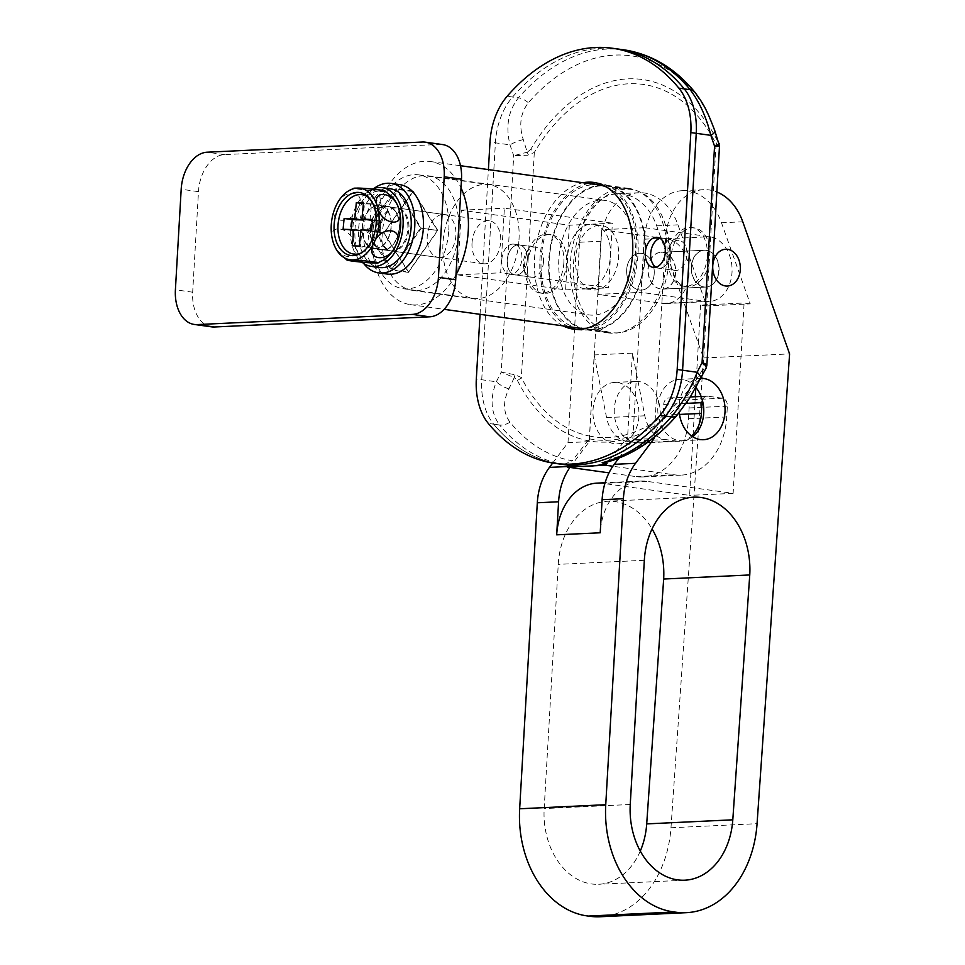 <?xml version="1.0" encoding="UTF-8"?>
<svg xmlns="http://www.w3.org/2000/svg" width="965" height="965" viewBox="0 0 965 965"><rect width="100%" height="100%" fill="white"/><g stroke="black" fill="none" stroke-linecap="round" stroke-linejoin="round"><path stroke-width="0.72" stroke-dasharray="4.83 3.62" d="M679.264 412.586A30.711 23.003 -92.7 0 1 679.095 405.843A30.711 23.003 -92.7 0 1 700.59 378.364A30.711 23.003 -92.7 0 1 700.976 378.352M695.982 387.592A30.711 23.003 87.3 0 0 679.312 379.378A30.711 23.003 87.3 0 0 657.816 406.856A30.711 23.003 87.3 0 0 682.219 440.716A30.711 23.003 87.3 0 0 692.689 436.723M691.483 266.738A18.419 13.8 87.3 0 0 706.115 287.051A18.419 13.8 87.3 0 0 719.022 270.562A18.419 13.8 87.3 0 0 704.378 250.249A18.419 13.8 87.3 0 0 691.483 266.738M675.5 272.625A18.419 13.8 -92.7 0 1 662.605 289.114A18.419 13.8 -92.7 0 1 647.961 268.789A18.419 13.8 -92.7 0 1 660.856 252.311A18.419 13.8 -92.7 0 1 675.5 272.625M654.222 273.638A18.419 13.8 -92.7 0 1 641.327 290.115A18.419 13.8 -92.7 0 1 626.683 269.802A18.419 13.8 -92.7 0 1 639.578 253.312A18.419 13.8 -92.7 0 1 654.222 273.638A18.419 13.8 87.3 0 0 639.578 253.312A18.419 13.8 87.3 0 0 626.683 269.802A18.419 13.8 87.3 0 0 641.327 290.115A18.419 13.8 87.3 0 0 654.222 273.638M614.295 408.919A30.711 23.003 87.3 0 0 638.697 442.778A30.711 23.003 87.3 0 0 660.205 415.3A30.711 23.003 87.3 0 0 635.802 381.428A30.711 23.003 87.3 0 0 614.295 408.919M638.914 416.301A30.711 23.003 -92.7 0 1 617.419 443.791A30.711 23.003 -92.7 0 1 593.017 409.92A30.711 23.003 -92.7 0 1 614.512 382.442A30.711 23.003 -92.7 0 1 638.914 416.301M569.965 467.422A57.804 43.292 -92.7 0 1 570.725 466.385L589.277 441.632L600.833 241.238A54.185 40.59 -92.7 0 1 638.77 192.747A54.185 40.59 -92.7 0 1 677.973 224.845L706.718 305.929L750.227 303.866L721.482 222.782A54.185 40.59 87.3 0 0 682.291 190.684A54.185 40.59 87.3 0 0 644.343 239.187L632.799 439.57L652.593 438.641M552.716 463.019L567.999 442.645L589.277 441.632M567.999 442.645L579.543 242.251A54.185 40.59 -92.7 0 1 617.491 193.76A54.185 40.59 -92.7 0 1 656.683 225.858L703.521 357.955L670.977 827.765A101.156 75.765 -92.7 0 1 600.254 916.75M640.29 851.07A68.636 51.41 -92.7 0 1 598.722 884.278A68.636 51.41 -92.7 0 1 544.176 808.574L558.253 564.368A70.517 52.822 -92.7 0 1 607.624 501.257A70.517 52.822 -92.7 0 1 652.075 528.929M654.137 437.41L665.633 238.174A54.185 40.59 -92.7 0 1 703.569 189.683A54.185 40.59 -92.7 0 1 716.85 191.987M703.521 357.955L789.599 353.89M618.842 458.182L632.799 439.57M706.718 305.929L700.578 305.073L744.099 303.01L733.123 493.356L646.719 481.33A57.804 43.292 87.3 0 0 640.676 481.053A57.804 43.292 87.3 0 0 600.206 532.789M750.227 303.866L744.099 303.01M695.295 396.724L689.601 495.407L603.197 483.393A57.804 43.292 87.3 0 0 597.154 483.115M700.578 305.073L695.801 387.918M733.123 493.356L689.601 495.407M211.612 326.858A36.127 23.703 97.9 0 1 192.674 292.202L198.476 191.649A36.127 23.703 97.9 0 1 224.459 154.605L439.654 144.424A36.127 23.703 97.9 0 1 442.561 144.557M383.72 233.023L413.117 191.118L437.833 230.466L408.436 272.371L383.72 233.023L366.447 230.623L395.843 188.706L420.547 228.066L391.151 269.971L366.447 230.623M408.436 272.371L391.151 269.971M413.117 191.118L395.843 188.706M437.833 230.466L420.547 228.066M379.209 229.127A21.676 14.222 -82.1 0 0 390.511 250.816A21.676 14.222 -82.1 0 0 407.785 229.561A21.676 14.222 -82.1 0 0 396.482 207.873A21.676 14.222 -82.1 0 0 379.209 229.127M370.572 227.921A21.676 14.222 -82.1 0 0 381.875 249.609A21.676 14.222 -82.1 0 0 399.136 228.355A21.676 14.222 -82.1 0 0 387.846 206.667A21.676 14.222 -82.1 0 0 370.572 227.921M374.022 188.452A45.162 29.625 -82.1 0 0 355.096 227.692A45.162 29.625 -82.1 0 0 363.6 263.361M399.715 184.617A45.162 29.625 -82.1 0 0 363.745 228.898A45.162 29.625 -82.1 0 0 387.279 274.072M381.826 249.971L373.72 248.837A22.038 14.463 -82.1 0 1 362.177 231.479A22.038 14.463 -82.1 0 1 371.272 207.801L379.378 208.922A22.038 14.463 -82.1 0 0 370.27 232.613A22.038 14.463 -82.1 0 0 381.826 249.971A22.038 14.463 -82.1 0 0 399.184 230.128A22.038 14.463 -82.1 0 0 387.894 206.317A22.038 14.463 -82.1 0 0 381.561 207.511L373.467 206.389L370.813 189.816L378.919 190.937A39.734 26.079 -82.1 0 1 390.33 188.778M373.72 248.837A22.038 14.463 -82.1 0 0 391.078 229.007A22.038 14.463 -82.1 0 0 379.788 205.183A22.038 14.463 -82.1 0 0 373.467 206.389M379.378 208.922L374.963 193.495A39.734 26.079 -82.1 0 0 358.558 236.196A39.734 26.079 -82.1 0 0 379.378 267.498M381.561 207.511L378.919 190.937M371.272 207.801L366.869 192.361A39.734 26.079 -82.1 0 0 350.5 227.559A39.734 26.079 -82.1 0 0 362.02 262.178M372.369 189.08A39.734 26.079 -82.1 0 0 370.813 189.816M366.869 192.361L374.963 193.495M439.521 257.583A21.676 14.222 -82.1 0 0 455.733 237.269A21.676 14.222 -82.1 0 0 444.551 214.556A21.676 14.222 -82.1 0 0 443.598 214.471A21.676 14.222 -82.1 0 0 427.374 234.784A21.676 14.222 -82.1 0 0 438.568 257.498A21.676 14.222 -82.1 0 0 439.521 257.583M374.722 248.56A21.676 14.222 -82.1 0 0 390.934 228.247A21.676 14.222 -82.1 0 0 379.74 205.545A21.676 14.222 -82.1 0 0 378.787 205.461A21.676 14.222 -82.1 0 0 362.575 225.774A21.676 14.222 -82.1 0 0 373.769 248.488A21.676 14.222 -82.1 0 0 374.722 248.56M358.546 188.091C343.214 187.379 367.798 190.805 380.15 191.094A36.127 23.703 -82.1 0 0 357.87 208.307A36.127 23.703 -82.1 0 0 354.481 244.229A36.127 23.703 -82.1 0 0 373.371 262.938A36.127 23.703 -82.1 0 0 383.238 260.224M357.87 208.307C368.027 190.72 343.359 187.258 336.278 205.304C326.134 222.843 350.729 226.413 357.87 208.307M354.481 244.229C350.874 226.196 326.182 222.626 332.889 241.226C336.52 259.308 361.212 262.782 354.481 244.229M392.055 196.824A36.127 23.703 -82.1 0 0 380.15 191.094L384.637 190.853M361.405 252.902A29.987 19.674 -82.1 0 0 362.611 252.311A29.987 19.674 -82.1 0 0 377.339 227.101A29.987 19.674 -82.1 0 0 370.053 198.814A29.987 19.674 -82.1 0 0 369.052 197.922M351.272 229.549L351.188 230.382L361.887 230.768L360.355 246.931L367.484 247.197L369.016 231.033L379.703 231.419L380.717 220.635L372.538 220.346M380.717 220.635L372.623 219.513M379.703 231.419L371.597 230.285M369.016 231.033L360.91 229.899M367.484 247.197L359.39 246.063M360.355 246.931L352.261 245.81M361.887 230.768L360.838 230.623M351.188 230.382L343.094 229.26M370.029 220.249L371.549 204.085L364.432 203.832L362.973 219.272M364.432 203.832L363.383 203.687M371.549 204.085L363.455 202.964M601.726 229.742L666.538 238.753A32.508 24.354 -92.7 0 1 688.974 274.458A32.508 24.354 -92.7 0 1 666.212 303.553A32.508 24.354 -92.7 0 1 662.81 303.396L597.998 294.385L641.05 292.347L644.777 227.704L601.726 229.742L597.998 294.385M644.777 227.704L709.577 236.715A32.508 24.354 -92.7 0 1 732.013 272.42A32.508 24.354 -92.7 0 1 709.251 301.514A32.508 24.354 -92.7 0 1 705.849 301.357L641.05 292.347M718.78 270.574A18.419 13.8 -92.7 0 1 705.885 287.063A18.419 13.8 -92.7 0 1 691.242 266.75A18.419 13.8 -92.7 0 1 704.136 250.261A18.419 13.8 -92.7 0 1 718.78 270.574M675.741 272.613A18.419 13.8 -92.7 0 1 662.846 289.102A18.419 13.8 -92.7 0 1 648.203 268.789A18.419 13.8 -92.7 0 1 661.097 252.299A18.419 13.8 -92.7 0 1 675.741 272.613M644.909 255.399A72.254 47.406 -82.1 0 0 607.045 186.1A72.254 47.406 -82.1 0 0 549.266 259.923A72.254 47.406 -82.1 0 0 587.13 329.222A72.254 47.406 -82.1 0 0 644.909 255.399M669.215 258.777A72.254 47.406 -82.1 0 0 631.339 189.478A72.254 47.406 -82.1 0 0 573.56 263.3A72.254 47.406 -82.1 0 0 611.436 332.599A72.254 47.406 -82.1 0 0 669.215 258.777M380.234 230.177A21.676 14.222 -82.1 0 0 391.585 250.96A21.676 14.222 -82.1 0 0 408.919 228.814A21.676 14.222 -82.1 0 0 397.568 208.018A21.676 14.222 -82.1 0 0 380.234 230.177M472.03 242.939A21.676 14.222 -82.1 0 0 483.393 263.734A21.676 14.222 -82.1 0 0 500.726 241.588A21.676 14.222 -82.1 0 0 489.364 220.792A21.676 14.222 -82.1 0 0 472.03 242.939M448.797 229.947A57.442 37.695 -82.1 0 0 418.689 174.858A57.442 37.695 -82.1 0 0 372.755 233.542A57.442 37.695 -82.1 0 0 402.863 288.644A57.442 37.695 -82.1 0 0 448.797 229.947M519.001 239.718A57.442 37.695 -82.1 0 0 488.893 184.617A57.442 37.695 -82.1 0 0 442.959 243.313A57.442 37.695 -82.1 0 0 473.067 298.402A57.442 37.695 -82.1 0 0 519.001 239.718M569.326 225.231L565.599 289.874L457.603 274.856L461.33 210.213L569.326 225.231L590.845 224.218A32.508 21.339 -82.1 0 0 567.468 257.559A32.508 21.339 -82.1 0 0 584.513 288.74A32.508 21.339 -82.1 0 0 587.118 288.861A32.508 21.339 -82.1 0 0 610.507 255.52A32.508 21.339 -82.1 0 0 593.463 224.326A32.508 21.339 -82.1 0 0 590.845 224.218L612.365 223.192L608.638 287.835L500.642 272.818L504.369 208.175L612.365 223.192M598.951 225.34A32.508 21.339 -82.1 0 0 575.719 256.702A32.508 21.339 -82.1 0 0 592.606 289.862A32.508 21.339 -82.1 0 0 595.224 289.983A32.508 21.339 -82.1 0 0 618.456 258.62A32.508 21.339 -82.1 0 0 601.569 225.46A32.508 21.339 -82.1 0 0 598.951 225.34M413.092 191.625L384.058 233.011L408.46 271.865L437.495 230.478L413.092 191.625L396.892 189.369L367.858 230.756L384.058 233.011M565.599 289.874L608.638 287.835M457.603 274.856L500.642 272.818M461.33 210.213L504.369 208.175M367.858 230.756L392.26 269.609L421.295 228.222L396.892 189.369M421.295 228.222L437.495 230.478M392.26 269.609L408.46 271.865M501.812 259.657A15.175 9.952 97.9 0 1 513.947 244.145A15.175 9.952 97.9 0 1 521.896 258.704A15.175 9.952 97.9 0 1 509.761 274.205A15.175 9.952 97.9 0 1 501.812 259.657M507.204 260.405A15.175 9.952 97.9 0 1 519.339 244.905A15.175 9.952 97.9 0 1 527.3 259.452A15.175 9.952 97.9 0 1 515.165 274.953A15.175 9.952 97.9 0 1 507.204 260.405A15.175 9.952 97.9 0 1 519.339 244.905A15.175 9.952 97.9 0 1 527.3 259.452A15.175 9.952 97.9 0 1 515.165 274.953A15.175 9.952 97.9 0 1 507.204 260.405M674.825 270.417A15.175 9.952 97.9 0 1 667.31 261.624A15.175 9.952 97.9 0 1 666.875 255.87A15.175 9.952 97.9 0 1 669.372 246.775A15.175 9.952 97.9 0 1 679.01 240.369A15.175 9.952 97.9 0 1 686.959 254.917A15.175 9.952 97.9 0 1 674.825 270.417L658.625 268.173A15.175 9.952 97.9 0 0 670.759 252.661A15.175 9.952 97.9 0 0 662.81 238.114A15.175 9.952 97.9 0 0 660.036 238.307A15.175 9.952 97.9 0 1 662.81 238.114A15.175 9.952 97.9 0 1 670.759 252.661A15.175 9.952 97.9 0 1 658.625 268.173A15.175 9.952 97.9 0 1 656.007 267.221A15.175 9.952 97.9 0 0 658.625 268.173L653.233 267.414M563.065 325.881A74.064 48.6 97.9 0 1 534.574 258.101A74.064 48.6 97.9 0 1 582.981 182.747M568.469 326.628A74.064 48.6 97.9 0 1 539.966 258.849A74.064 48.6 97.9 0 1 588.373 183.507M596.479 182.928A74.064 48.6 97.9 0 1 599.193 183.181A74.064 48.6 97.9 0 1 638.01 254.217A74.064 48.6 97.9 0 1 578.783 329.885A74.064 48.6 97.9 0 1 576.093 329.391M589.338 438.822A180.636 118.526 -82.1 0 0 627.6 437.012L627.757 434.274A177.922 116.741 97.9 0 1 589.494 436.084L589.338 438.822L572.281 460.739A204.592 134.256 97.9 0 1 509.978 422.188C503.139 412.634 502.789 401.524 508.905 388.883L514.249 377.592L501.221 372.128L496.324 381.778C489.774 398.654 490.859 413.068 499.605 424.998L493.706 424.178A209.538 137.488 97.9 0 0 560.122 464.069A209.538 137.488 97.9 0 1 493.706 424.178A57.804 37.925 97.9 0 1 481.728 379.74L495.395 142.832A57.804 37.925 97.9 0 1 512.572 97.019A209.538 137.488 97.9 0 1 617.853 48.998A209.538 137.488 97.9 0 0 512.572 97.019A57.804 37.925 -82.1 0 0 495.395 142.832L481.728 379.74A57.804 37.925 -82.1 0 0 493.706 424.178L488.302 423.43M480.051 314.325L488.399 169.599M666.984 258.379A72.978 47.888 97.9 0 1 608.638 332.949A72.978 47.888 97.9 0 1 570.387 262.95A72.978 47.888 97.9 0 1 628.746 188.392A72.978 47.888 97.9 0 1 666.984 258.379M645.392 255.375A72.978 47.888 97.9 0 1 587.034 329.946A72.978 47.888 97.9 0 1 548.783 259.947A72.978 47.888 97.9 0 1 607.142 185.389A72.978 47.888 97.9 0 1 645.392 255.375M527.457 271.43L528.193 258.499A29.625 19.433 97.9 0 1 551.039 234.724A29.625 19.433 97.9 0 1 566.564 263.131A29.625 19.433 97.9 0 1 542.873 293.396A29.625 19.433 97.9 0 1 527.457 271.43L521.341 377.472L514.972 374.746L501.221 372.128L513.694 155.703L509.99 144.859C505.479 126.355 508.314 110.686 518.47 97.839L507.168 96.259M563.862 262.757A29.625 19.433 97.9 0 1 540.171 293.022A29.625 19.433 97.9 0 1 525.503 275.845A29.625 19.433 97.9 0 1 524.646 264.615A29.625 19.433 97.9 0 1 529.532 246.871A29.625 19.433 97.9 0 1 548.337 234.338A29.625 19.433 97.9 0 1 563.862 262.757M543.5 261.708A15.175 9.952 97.9 0 1 531.365 277.208A15.175 9.952 97.9 0 1 523.85 268.415A15.175 9.952 97.9 0 1 523.416 262.661A15.175 9.952 97.9 0 1 525.913 253.566A15.175 9.952 97.9 0 1 535.539 247.149A15.175 9.952 97.9 0 1 543.5 261.708M709.178 262.83A29.625 19.433 97.9 0 1 686.344 286.617A29.625 19.433 97.9 0 1 670.82 258.198A29.625 19.433 97.9 0 1 694.498 227.933A29.625 19.433 97.9 0 1 709.926 249.899L703.063 368.871A7.225 2.931 -149.4 0 1 703.98 371.585L700.144 379.824C693.63 392.538 686.127 404.009 677.635 414.25A204.592 134.256 97.9 0 1 610.531 458.93L627.6 437.012M707.333 255.966A29.625 19.433 97.9 0 1 683.642 286.243A29.625 19.433 97.9 0 1 668.962 269.054A29.625 19.433 97.9 0 1 668.118 257.824A29.625 19.433 97.9 0 1 672.991 240.08A29.625 19.433 97.9 0 1 691.796 227.559A29.625 19.433 97.9 0 1 707.333 255.966M455.987 274.808A72.254 47.406 97.9 0 1 410.499 304.651A72.254 47.406 97.9 0 1 372.623 235.351A72.254 47.406 97.9 0 1 430.402 161.529A72.254 47.406 97.9 0 1 461.005 187.777M579.036 328.1A72.254 47.406 97.9 0 1 541.16 258.801A72.254 47.406 97.9 0 1 598.939 184.966M606.442 186.981A72.254 47.406 97.9 0 1 636.803 254.278A72.254 47.406 97.9 0 1 586.804 328.209M558.832 259.476A57.804 37.925 -82.1 0 0 589.12 314.916A57.804 37.925 -82.1 0 0 635.344 255.846A57.804 37.925 -82.1 0 0 605.055 200.406A57.804 37.925 -82.1 0 0 558.832 259.476M458.146 237.318A57.804 37.925 97.9 0 1 412.489 290.344A57.804 37.925 97.9 0 1 382.188 234.905A57.804 37.925 97.9 0 1 428.412 175.835A57.804 37.925 97.9 0 1 458.845 225.255M705.898 368.521A7.225 6.936 41.4 0 0 706.609 365.687L703.063 368.871A177.922 116.741 97.9 0 1 627.757 434.274L632.437 353.13L644.825 415.806A31.073 23.269 87.3 0 0 665.561 439.558L676.356 441.053A31.073 23.269 87.3 0 0 679.601 441.21A31.073 23.269 87.3 0 0 691.603 435.999M514.972 374.746A7.225 2.232 99.4 0 1 514.249 377.592L517.397 380.403A7.225 3.957 153.2 0 0 521.341 377.472A177.922 116.741 97.9 0 0 589.494 436.084L594.175 354.939L632.437 353.13M528.193 258.499L534.308 152.458A7.225 2.931 30.6 0 0 530.714 149.382L527.24 152.217L523.283 139.563C518.724 125.317 520.424 113.038 528.398 102.724A204.592 134.256 97.9 0 1 696.054 94.787C703.425 104.425 709.589 116.331 714.522 130.516L718.889 143.158L717.309 140.552A7.225 3.957 -26.8 0 1 716.042 143.857L719.492 146.113M509.978 422.188A14.451 9.324 -39.3 0 1 499.605 424.998A209.538 137.488 -82.1 0 0 563.862 464.563L568.759 465.239A209.538 137.488 -82.1 0 0 570.918 465.576M517.397 380.403A182.674 119.865 -82.1 0 0 587.878 440.691A182.674 119.865 -82.1 0 0 626.14 438.882A182.674 119.865 -82.1 0 0 703.98 371.585M594.175 354.939L606.563 417.616A31.073 23.269 87.3 0 0 627.298 441.367L638.094 442.863A31.073 23.269 87.3 0 0 641.351 443.019A31.073 23.269 87.3 0 0 663.1 415.215L663.715 404.444A7.225 5.416 -92.7 0 1 668.781 397.978A7.225 5.416 -92.7 0 1 669.529 398.002L684.113 400.041A7.225 5.416 -92.7 0 1 689.106 407.966L688.479 418.738A65.029 48.708 -92.7 0 1 642.955 476.939A65.029 48.708 -92.7 0 1 636.152 476.626L609.012 472.85M702.399 400.354A7.225 5.416 -92.7 0 1 707.031 396.157A7.225 5.416 -92.7 0 1 707.791 396.193L722.375 398.219A7.225 5.416 -92.7 0 1 727.357 406.156L726.742 416.928A65.029 48.708 -92.7 0 1 681.206 475.13A65.029 48.708 -92.7 0 1 674.414 474.816L612.859 466.252M563.862 464.563L572.281 460.739M610.531 458.93L605.224 462.585M508.905 388.883A14.451 5.874 27.5 0 1 496.324 381.778L476.324 378.992M709.926 249.899L716.042 143.857A177.922 116.741 97.9 0 0 534.308 152.458L527.626 155.208L513.694 155.703L527.24 152.217A7.225 2.063 -96.1 0 1 527.626 155.208M523.283 139.563A14.451 3.558 -19.4 0 0 509.99 144.859L489.991 142.072M719.275 146.149A7.225 7.117 -73.9 0 0 718.889 143.158L719.142 143.423M567.758 466.529L570.725 466.385M579.543 242.251L600.833 241.238M656.683 225.858L677.973 224.845M644.343 239.187L665.633 238.174M721.482 222.782L742.773 221.781M670.977 827.765L757.067 823.688M644.331 560.291L558.253 564.368M630.254 804.496L544.176 808.574M646.719 481.33L603.197 483.393M192.674 292.202L175.401 289.802M198.476 191.649L181.191 189.249M224.459 154.605L207.173 152.205M439.654 144.424L422.381 142.024M662.81 303.396L705.849 301.357M666.538 238.753L709.577 236.715M717.309 140.552A182.674 119.865 -82.1 0 0 530.714 149.382M623.752 49.818A209.538 137.488 -82.1 0 0 518.47 97.839A14.451 7.672 40.9 0 1 528.398 102.724M606.563 417.616L644.825 415.806M627.298 441.367L665.561 439.558M638.094 442.863L676.356 441.053M663.1 415.215L679.505 414.431M663.715 404.444L686.139 403.382M669.529 398.002L707.791 396.193M684.113 400.041L722.375 398.219M689.106 407.966L727.357 406.156M688.479 418.738L726.742 416.928M636.152 476.626L674.414 474.816M696.054 94.787A14.451 9.324 140.7 0 0 694.776 92.109M677.635 414.25A14.451 7.672 -139.1 0 1 676.948 415.348M682.219 440.716L703.497 439.714M706.115 287.051L662.605 289.114M617.419 443.791L638.697 442.778M614.512 382.442L635.802 381.428M617.491 193.76L638.77 192.747M704.378 250.249L660.856 252.311M682.291 190.684L703.569 189.683M679.312 379.378L700.59 378.364M693.714 497.18L607.624 501.257M684.8 880.201L598.722 884.278M640.676 481.053L605.091 482.741M381.875 249.609L390.511 250.816M387.846 206.667L396.482 207.873M387.894 206.317L379.788 205.183M444.551 214.556L379.74 205.545M438.568 257.498L373.769 248.488M370.053 198.814L368.087 196.896M362.611 252.311L360.198 253.614M666.212 303.553L709.251 301.514M662.846 289.102L705.885 287.063M607.045 186.1L631.339 189.478M483.393 263.734L391.585 250.96M418.689 174.858L488.893 184.617M584.513 288.74L592.606 289.862M593.463 224.326L601.569 225.46M402.863 288.644L473.067 298.402M489.364 220.792L397.568 208.018M587.13 329.222L611.436 332.599M661.097 252.299L704.136 250.261M535.539 247.149L513.947 244.145M679.01 240.369L657.406 237.366M599.193 183.181L593.789 182.433M578.783 329.885L573.379 329.137M531.365 277.208L509.761 274.205M587.034 329.946L608.638 332.949M540.171 293.022L542.873 293.396M523.85 268.415L525.503 275.845M683.642 286.243L686.344 286.617M667.31 261.624L668.962 269.054M430.402 161.529L460.51 165.715M412.489 290.344L589.12 314.916M428.412 175.835L605.055 200.406M410.499 304.651L444.117 309.331M669.372 246.775L672.991 240.08M691.796 227.559L694.498 227.933M525.913 253.566L529.532 246.871M548.337 234.338L551.039 234.724M641.351 443.019L679.601 441.21M668.781 397.978L690.385 396.953M701.109 396.446L707.031 396.157M642.955 476.939L681.206 475.13M607.142 185.389L628.746 188.392"/><path stroke-width="1.45" d="M700.976 378.352A30.711 23.003 -92.7 0 1 724.992 412.236A30.711 23.003 -92.7 0 1 703.497 439.714A30.711 23.003 -92.7 0 1 679.264 412.586M692.689 436.723A30.711 23.003 87.3 0 0 703.714 413.237A30.711 23.003 87.3 0 0 695.982 387.592M740.3 269.561A18.419 13.8 -92.7 0 1 727.405 286.05A18.419 13.8 -92.7 0 1 712.761 265.725A18.419 13.8 -92.7 0 1 725.656 249.235A18.419 13.8 -92.7 0 1 740.3 269.561A18.419 13.8 87.3 0 0 725.656 249.235A18.419 13.8 87.3 0 0 712.761 265.725A18.419 13.8 87.3 0 0 727.405 286.05A18.419 13.8 87.3 0 0 740.3 269.561M605.091 482.741L597.154 483.115A57.804 43.292 87.3 0 0 556.684 534.839L558.59 501.776A57.804 43.292 -92.7 0 1 569.965 467.422M716.85 191.987A54.185 40.59 -92.7 0 1 742.773 221.781L789.599 353.89L757.067 823.688A101.156 75.765 -92.7 0 1 686.332 912.673L600.254 916.75A101.156 75.765 -92.7 0 1 588.312 916.062A97.537 73.05 -92.7 0 1 519.665 808.779L537.312 502.789A57.804 43.292 -92.7 0 1 549.447 467.386L552.716 463.019M652.075 528.929A70.517 52.822 -92.7 0 1 663.667 579.036L646.707 823.893A68.636 51.41 -92.7 0 1 640.29 851.07M644.331 560.291A70.517 52.822 -92.7 0 1 693.714 497.18A70.517 52.822 -92.7 0 1 749.757 574.959L732.797 819.816A68.636 51.41 -92.7 0 1 684.8 880.201A68.636 51.41 -92.7 0 1 630.254 804.496L644.331 560.291M686.332 912.673A101.156 75.765 -92.7 0 1 674.39 911.985A97.537 73.05 -92.7 0 1 605.743 804.714L623.39 498.712A57.804 43.292 -92.7 0 1 635.525 463.321L654.077 438.568L654.137 437.41M588.312 916.062L674.39 911.985M556.684 534.839L600.206 532.789L602.112 499.713A57.804 43.292 -92.7 0 1 614.247 464.322L618.842 458.182M652.593 438.641L654.077 438.568M749.757 574.959L663.667 579.036M695.801 387.918L695.295 396.724M425.288 142.157L442.561 144.557A36.127 23.703 97.9 0 1 461.499 179.201L455.697 279.766A36.127 23.703 97.9 0 1 429.715 316.81L214.52 326.99A36.127 23.703 97.9 0 1 211.612 326.858L194.327 324.457A36.127 23.703 97.9 0 1 175.401 289.802L181.191 189.249A36.127 23.703 97.9 0 1 207.173 152.205L422.381 142.024A36.127 23.703 97.9 0 1 425.288 142.157A36.127 23.703 97.9 0 1 444.214 176.8L438.424 277.353A36.127 23.703 97.9 0 1 412.441 314.397L197.234 324.578A36.127 23.703 97.9 0 1 194.327 324.457M363.6 263.361A45.162 29.625 -82.1 0 0 378.63 272.866A45.162 29.625 -82.1 0 0 414.612 228.584A45.162 29.625 -82.1 0 0 391.078 183.41A45.162 29.625 -82.1 0 0 374.022 188.452M378.63 272.866L387.279 274.072A45.162 29.625 -82.1 0 0 423.249 229.791A45.162 29.625 -82.1 0 0 399.715 184.617L391.078 183.41M362.02 262.178A39.734 26.079 -82.1 0 0 371.284 266.376L379.378 267.498A39.734 26.079 -82.1 0 0 410.68 231.733A39.734 26.079 -82.1 0 0 390.33 188.778L382.237 187.656A39.734 26.079 -82.1 0 0 372.369 189.08M371.284 266.376A39.734 26.079 -82.1 0 0 402.586 230.611A39.734 26.079 -82.1 0 0 382.237 187.656M358.136 192.397A31.797 20.856 -82.1 0 0 334.252 223.253A31.797 20.856 -82.1 0 0 352.177 255.616A31.797 20.856 -82.1 0 0 360.198 253.614A31.797 20.856 -82.1 0 0 375.819 226.884A31.797 20.856 -82.1 0 0 368.087 196.896A31.797 20.856 -82.1 0 0 358.136 192.397M369.052 197.922A29.987 19.674 -82.1 0 0 360.669 194.568A29.987 19.674 -82.1 0 0 338.136 223.675A29.987 19.674 -82.1 0 0 355.036 254.193A29.987 19.674 -82.1 0 0 361.405 252.902M373.371 262.938C361.2 262.649 336.411 259.223 351.767 259.923C363.986 260.212 388.69 263.638 373.371 262.938L377.846 262.842L383.238 260.224A36.127 23.703 -82.1 0 0 395.638 245.713C388.593 263.734 363.889 260.345 374.034 242.71A36.127 23.703 -82.1 0 0 377.424 206.787A36.127 23.703 -82.1 0 0 358.546 188.091A36.127 23.703 -82.1 0 0 348.679 190.793A36.127 23.703 -82.1 0 0 336.278 205.304A36.127 23.703 -82.1 0 0 332.889 241.226A36.127 23.703 -82.1 0 0 339.861 254.193A36.127 23.703 -82.1 0 0 351.767 259.923A36.127 23.703 -82.1 0 0 374.034 242.71C381.042 224.736 405.77 228.03 395.638 245.713A36.127 23.703 -82.1 0 0 399.028 209.791C405.77 228.271 381.151 224.978 377.424 206.787C370.693 188.272 395.361 191.673 399.028 209.791A36.127 23.703 -82.1 0 0 392.055 196.824L384.637 190.853M380.15 191.094C395.457 191.806 370.946 188.38 358.546 188.091L354.071 188.175L348.679 190.793M339.861 254.193L347.279 260.176L351.767 259.923M363.455 202.964L361.923 219.127L372.623 219.513L371.597 230.285L360.91 229.899L359.39 246.063L352.261 245.81L353.781 229.646L343.094 229.26L344.107 218.476L354.794 218.862L356.326 202.698L363.455 202.964M372.538 220.346L361.923 219.127M360.838 230.623L353.781 229.646M362.973 219.272L362.9 219.996L352.213 219.61L351.272 229.549M352.213 219.61L344.107 218.476M362.9 219.996L354.794 218.862M363.383 203.687L356.326 202.698M645.271 252.866A15.175 9.952 97.9 0 1 657.406 237.366A15.175 9.952 97.9 0 1 665.368 251.913A15.175 9.952 97.9 0 1 653.233 267.414A15.175 9.952 97.9 0 1 645.271 252.866M650.675 253.614A15.175 9.952 97.9 0 1 660.036 238.307A15.175 9.952 97.9 0 0 650.675 253.614A15.175 9.952 97.9 0 0 656.007 267.221A15.175 9.952 97.9 0 1 650.675 253.614M582.981 182.747A74.064 48.6 97.9 0 1 593.789 182.433A74.064 48.6 97.9 0 1 632.606 253.469A74.064 48.6 97.9 0 1 573.379 329.137A74.064 48.6 97.9 0 1 563.065 325.881M588.373 183.507A74.064 48.6 97.9 0 1 596.479 182.928M718.889 143.158C719.733 143.773 718.298 144.786 714.558 146.198L710.843 135.353L696.248 133.327A57.804 37.925 -82.1 0 0 684.269 88.889A209.538 137.488 97.9 0 0 617.853 48.998A209.538 137.488 97.9 0 1 684.269 88.889A57.804 37.925 97.9 0 1 696.248 133.327L682.581 370.234A57.804 37.925 97.9 0 1 665.404 416.06A209.538 137.488 97.9 0 1 560.122 464.069L554.718 463.321A209.538 137.488 97.9 0 1 488.302 423.43A57.804 37.925 97.9 0 1 476.324 378.992L480.051 314.325M576.093 329.391A74.064 48.6 97.9 0 1 568.469 326.628M488.399 169.599L489.991 142.072A57.804 37.925 97.9 0 1 507.168 96.259A209.538 137.488 97.9 0 1 612.449 48.25A209.538 137.488 97.9 0 1 678.865 88.141A57.804 37.925 97.9 0 1 690.844 132.579L677.177 369.486A57.804 37.925 97.9 0 1 660.012 415.3A209.538 137.488 97.9 0 1 554.718 463.321M461.005 187.777A72.254 47.406 97.9 0 1 468.266 230.828A72.254 47.406 97.9 0 1 455.987 274.808M460.51 165.715L598.939 184.966A72.254 47.406 97.9 0 1 606.442 186.981M458.845 225.255A57.804 37.925 97.9 0 1 458.713 231.286A57.804 37.925 97.9 0 1 458.146 237.318M706.609 365.687C707.417 364.879 705.898 363.853 702.074 362.623C705.596 365.084 706.863 367.05 705.898 368.521L689.698 398.026L676.948 415.348A14.451 7.672 -139.1 0 1 671.302 416.88L665.404 416.06A209.538 137.488 97.9 0 1 560.122 464.069L570.918 465.576A209.538 137.488 -82.1 0 0 587.781 466.324A209.538 137.488 -82.1 0 0 607.021 463.429L602.124 462.754A209.538 137.488 -82.1 0 0 671.302 416.88C681.881 404.082 690.506 389.221 697.176 372.273L702.074 362.623L714.558 146.198L719.275 146.149M586.804 328.209A72.254 47.406 97.9 0 1 579.036 328.1L444.117 309.331M660.012 415.3L665.404 416.06A57.804 37.925 -82.1 0 0 682.581 370.234L677.177 369.486M690.844 132.579L696.248 133.327L682.581 370.234L697.176 372.273A14.451 5.874 -152.5 0 1 700.433 379.39M694.776 92.109C703.847 104.22 707.2 110.698 714.908 131.011A14.451 3.558 160.6 0 1 710.843 135.353C706.235 116.922 699.348 101.699 690.168 89.709A209.538 137.488 -82.1 0 0 623.752 49.818C651.351 54.04 675.03 68.141 694.776 92.109L694.776 92.109A14.451 9.324 140.7 0 0 690.168 89.709L678.865 88.141M691.603 435.999A31.073 23.269 87.3 0 0 701.362 413.406L701.977 402.634A7.225 5.416 -92.7 0 1 702.399 400.354M612.859 466.252L605.61 465.239L607.021 463.429M609.012 472.85L567.348 467.06L605.61 465.239M568.759 465.239L567.348 467.06M676.948 415.348C655.718 439.775 631.81 455.516 605.224 462.585L602.124 462.754M549.447 467.386L567.758 466.529M537.312 502.789L558.59 501.776M519.665 808.779L605.743 804.714M602.112 499.713L623.39 498.712M614.247 464.322L635.525 463.321M732.797 819.816L646.707 823.893M429.715 316.81L412.441 314.397M455.697 279.766L438.424 277.353M214.52 326.99L197.234 324.578M461.499 179.201L444.214 176.8M679.505 414.431L701.362 413.406M686.139 403.382L701.977 402.634M623.752 49.818L612.449 48.25M690.385 396.953L701.109 396.446M714.908 131.011L719.492 146.113L706.863 365.277L706.078 368.22"/></g></svg>
